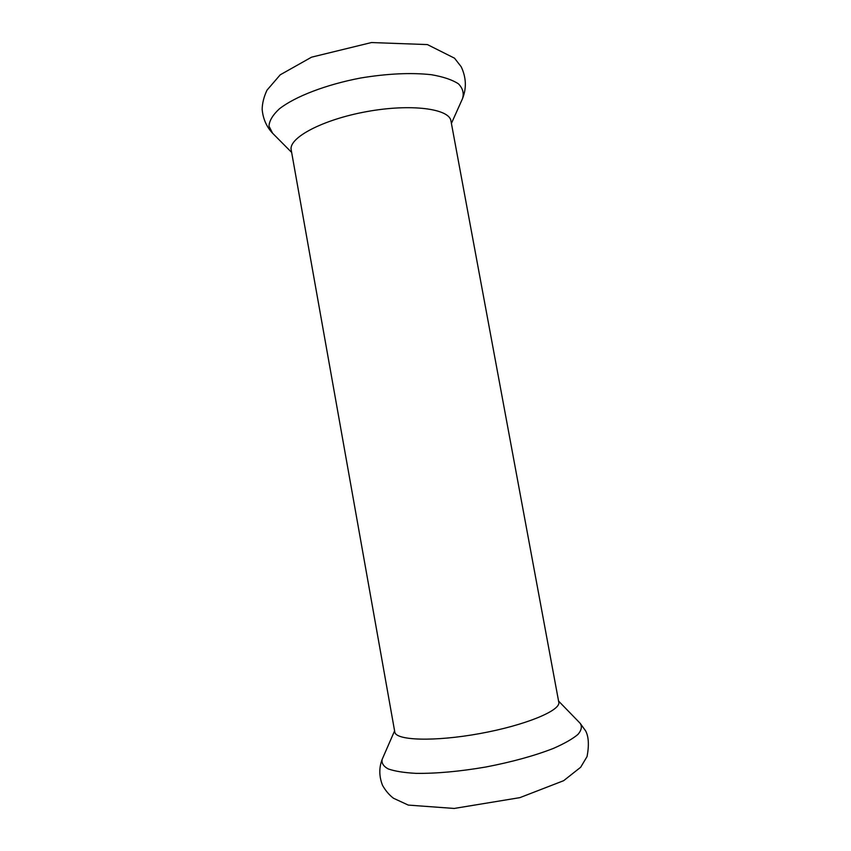 <?xml version="1.0" encoding="UTF-8"?>
<svg xmlns="http://www.w3.org/2000/svg" width="851" height="851" viewBox="0 0 851 851"><rect width="100%" height="100%" fill="white"/><g stroke="black" fill="none" stroke-linecap="round" stroke-linejoin="round"><path stroke-width="1.28" d="M394.79 731.977C395.513 740.54 434.382 741.881 479.783 733.583C525.205 725.382 561.117 710.447 558.777 702.171L450.956 120.948C449.445 108.63 410.873 103.514 366.749 111.609C322.593 119.555 288.298 137.915 291.212 149.978L394.79 731.977M394.598 730.871L382.237 759.177C381.312 762.953 383.301 766.198 388.173 768.91C394.758 771.229 404.023 772.708 415.958 773.357C436.18 773.623 459.476 771.506 485.857 767.006C512.132 761.943 534.683 755.72 553.522 748.359C564.468 743.551 572.617 738.902 577.957 734.424C581.573 730.158 582.286 726.424 580.095 723.222L558.575 701.075M291.648 152.425L272.597 133.235L268.98 126.118C269.31 120.736 272.767 114.981 279.351 108.864C295.02 96.557 325.976 84.6 360.643 78.005C387.418 73.601 410.959 72.495 431.287 74.697C443.18 76.739 452.221 79.771 458.423 83.813C462.816 88.281 464.167 93.259 462.487 98.716L451.413 123.395M382.237 759.177C378.908 767.708 379.014 776.452 382.556 785.399C385.514 790.632 389.152 794.908 393.46 798.238L408.278 805.089L454.168 808.45L519.865 797.642L563.639 780.697L580.669 767.251L587.073 756.528C589.179 745.136 588.69 736.583 585.616 730.86L580.095 723.222M272.597 133.235C266.512 126.778 263.033 118.832 262.161 109.407C262.246 103.343 263.853 96.94 266.969 90.206L280.234 74.803L311.572 57.166L371.451 42.55L427.393 44.582L454.519 58.187L461.157 66.697C466.252 77.484 466.699 88.164 462.487 98.716"/></g></svg>
